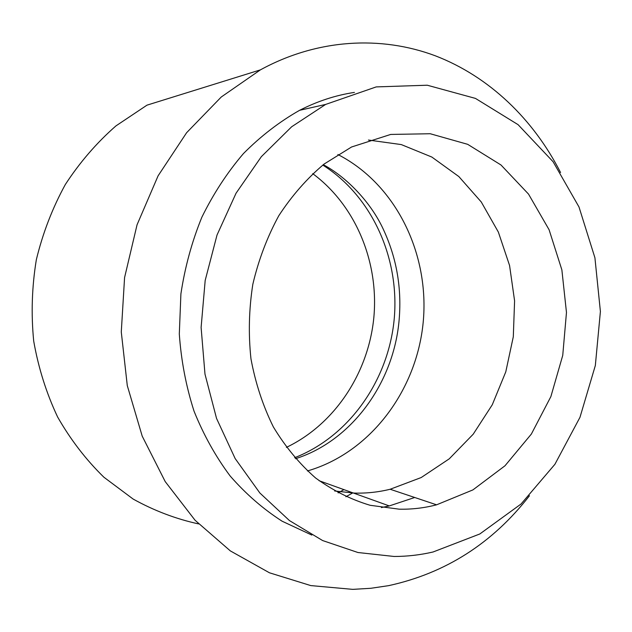 <?xml version="1.0" encoding="UTF-8"?>
<svg xmlns="http://www.w3.org/2000/svg" width="632" height="632" viewBox="0 0 632 632"><rect width="100%" height="100%" fill="white"/><g stroke="black" fill="none" stroke-linecap="round" stroke-linejoin="round"><path stroke-width="0.95" d="M343.942 489.634L338.112 492.905M198.598 523.912C175.957 518.975 154.137 510.696 133.139 499.059L103.877 477.2C85.984 459.733 70.571 439.674 57.631 417.017C46.373 393.151 38.394 367.84 33.701 341.083C31.023 313.914 31.9 286.786 36.34 259.697C42.786 233.09 52.448 208.031 65.333 184.505C79.845 162.258 96.72 142.721 115.948 125.894L146.98 105.157L260.384 69.876C317.462 38.647 381.215 35.479 435.416 55.837C489.579 76.701 533.542 119.527 560.568 172.544M529.474 495.725C492.518 543.259 445.56 573.232 388.617 585.651L370.826 588.289L352.814 589.364L310.778 585.587L269.453 572.789L230.348 550.907L195.075 520.255L165.205 481.584L142.208 436.143L127.285 385.591L121.281 331.982L124.575 277.598L137.057 224.787L158.095 175.822L186.63 132.696L221.263 97.004L260.384 69.876M312.722 173.642C355.935 205.669 379.034 262.406 373.828 317.659C368.409 372.904 334.913 424.191 286.383 447.385M322.794 165.071C372.485 196.544 399.93 258.867 394.155 319.618C388.238 380.353 349.417 436.301 294.63 457.726M352.877 492.849L345.87 496.768M337.875 154.516C396.209 184.402 429.744 254.246 423.179 322.415C416.622 390.576 370.384 452.741 307.421 470.959M414.711 497.487L389.288 505.924L381.365 507.567M368.432 140.043L401.281 144.578L431.838 157.052L458.848 176.565L481.276 201.995L498.356 232.078L509.566 265.487L514.59 300.84L513.303 336.761L505.782 371.853L492.273 404.772L473.21 434.192L449.241 458.84L421.204 477.539L390.157 489.255C378.426 492.146 366.497 493.426 354.386 493.086L334.66 490.993M399.25 509.187L370.091 505.276C350.878 499.517 332.716 490.416 315.589 477.982C299.378 463.73 285.301 446.713 273.364 426.932C262.928 405.831 255.462 383.134 250.959 358.826C248.313 334.028 248.937 309.19 252.824 284.313C258.551 259.894 267.21 237.032 278.791 215.725C291.85 195.722 306.947 178.5 324.09 164.059L351.55 146.995L390.71 134.434L430.234 133.739L467.68 144.325L500.986 164.984L528.518 194.087L549.082 229.724L561.872 269.88L566.47 312.469L562.741 355.397L550.875 396.604L531.362 434.05L504.992 465.776L472.894 489.911L436.578 504.818C424.341 507.986 411.898 509.447 399.25 509.187M394.147 556.476L357.957 552.518L322.62 540.55L289.464 520.586L259.863 493L235.159 458.563L216.547 418.431L204.981 374.128L201.11 327.463L205.187 280.418L217.021 235.033L236.052 193.218L261.34 156.681L291.668 126.763L325.654 104.422L376.214 86.908L427.264 85.217L475.469 98.41L518.098 124.678L553.087 161.721L578.991 206.964L594.917 257.769L600.4 311.489L595.336 365.525L579.979 417.31L554.904 464.299L521.052 504.004L479.814 533.977L433.078 551.981C420.296 554.959 407.324 556.452 394.147 556.476M311.829 535.083L282.125 521.21C263.188 509.044 245.872 493.979 230.167 476.014C215.646 456.557 203.607 434.934 194.04 411.163C186.092 386.444 181.179 360.73 179.306 334.02L180.902 293.896C184.907 267.265 191.891 241.708 201.853 217.234C213.379 193.748 227.243 172.52 243.462 153.552C260.755 136.141 279.47 121.723 299.592 110.316C317.422 101.199 335.703 95.227 354.426 92.406M323.284 164.683C345.641 176.51 370.557 201.592 383.276 229.226C396.904 258.425 402.118 289.409 398.926 322.17C392.693 384.817 350.515 441.365 295.492 458.714M389.288 505.924L319.097 480.715M436.578 504.818L390.157 489.255M325.654 104.422L299.592 110.316"/></g></svg>
